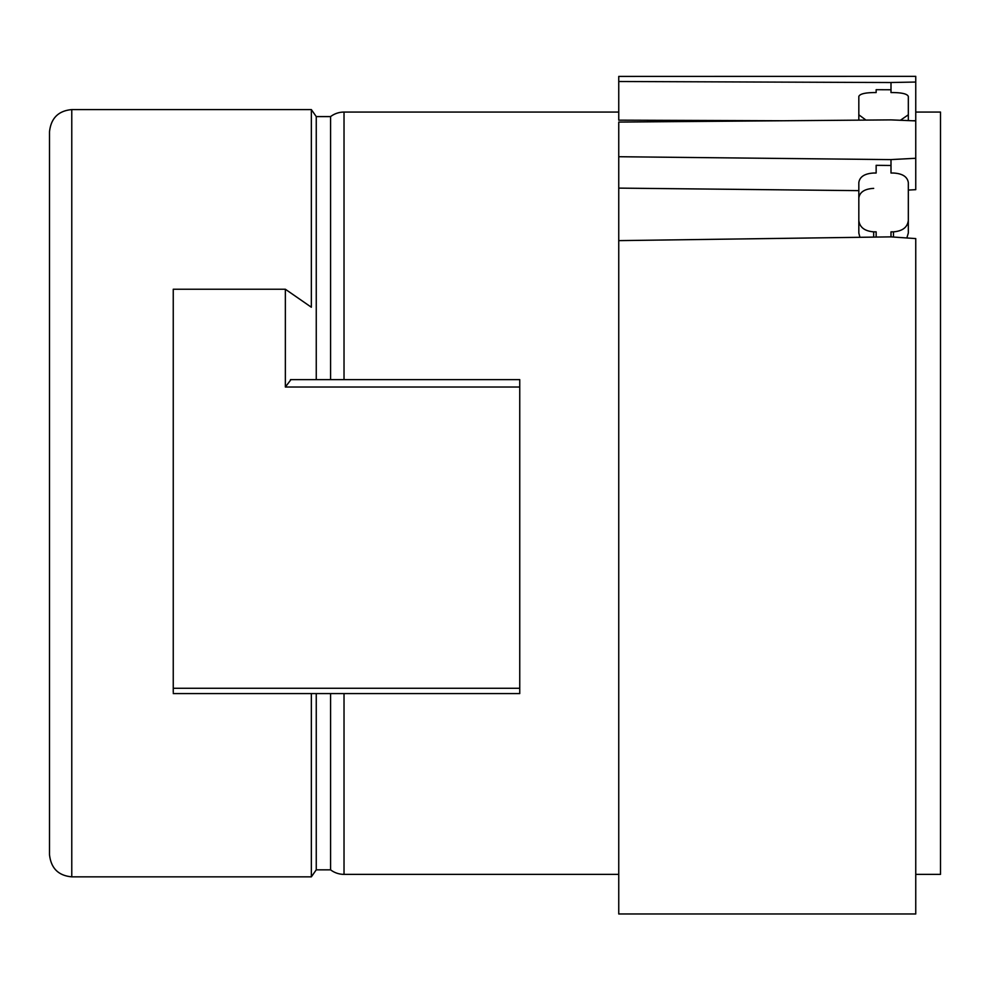 <?xml version="1.0" encoding="UTF-8"?>
<svg xmlns="http://www.w3.org/2000/svg" width="990" height="990" viewBox="0 0 990 990"><rect width="100%" height="100%" fill="white"/><g stroke="black" fill="none" stroke-linecap="round" stroke-linejoin="round"><path stroke-width="1.49" d="M290.961 379.628L285.355 387.028L285.355 289.241L311.355 307.234L311.355 109.593L71.775 109.593C58.373 110.793 50.948 118.218 49.5 131.868L49.5 854.568C50.948 868.218 58.373 875.643 71.775 876.843L311.355 876.843L311.355 693.582M49.5 344.718L49.5 235.967M49.5 493.218L49.5 812.345M49.5 419.005L49.5 436.293M49.5 144.738L49.5 179.388M316.256 379.628L316.256 116.597L311.355 109.593M316.256 693.582L316.256 869.839L311.355 876.843M173.25 692.344L173.25 289.241L285.355 289.241M316.256 116.597L330.573 116.597L330.573 379.628M330.573 693.582L330.573 869.839A22.275 22.275 0 0 0 344.025 874.368L618.75 874.368M290.466 379.628L519.75 379.628L519.75 693.582L173.25 693.582M858.825 190.649L618.75 188.112L618.75 156.717L891 159.613L891 165.478L876.15 165.318L876.15 173.027L876.15 165.318M618.75 240.644L618.75 913.968L915.75 913.968L915.75 238.59L891 236.87L618.75 240.632L618.75 188.112M782.682 120.755L618.75 120.161L618.75 81.502L891 82.529L891 89.756L876.15 89.694L876.15 92.565L876.15 89.694M330.573 116.597A22.275 22.275 0 0 1 344.025 112.068L618.75 112.068L618.75 76.416L915.75 76.341L915.75 120.693L912.57 120.755M876.15 173.027L873.675 173.027C864.641 173.559 859.691 176.752 858.825 182.63L858.825 220.51C859.716 227.353 864.666 231.128 873.675 231.846L876.15 231.846L876.15 237.068M891 159.588L915.75 158.276L915.75 120.891L891 119.889L618.75 122.079L618.75 156.717M891 173.027L891 165.478L891 173.027L893.475 173.027C902.472 173.547 907.422 176.74 908.325 182.63L908.325 233.046L906.84 237.959M893.475 237.031L893.475 231.846L891 231.846L891 236.87M893.475 231.846C902.496 231.115 907.446 227.341 908.325 220.51M859.926 237.291L858.825 233.046L858.825 220.51M858.825 197.975C859.716 192.085 864.666 188.88 873.675 188.372M915.75 158.264L915.75 189.672L908.325 190.068M908.325 96.475L908.325 114.803L908.325 96.475C907.422 94.038 902.472 92.726 893.475 92.565L891 92.565L891 89.756L891 92.565M858.825 115.682L858.825 96.475C859.691 94.038 864.641 92.738 873.675 92.565L876.15 92.565M858.825 96.475L858.825 114.803L865.978 120.087M900.417 120.26L908.325 114.803L908.325 120.582M891 82.504L915.75 82.046M915.75 76.341L915.75 112.068L940.5 112.068L940.5 874.368L915.75 874.368M915.75 115.607L915.75 120.693L915.75 115.607M915.75 156.024L915.75 189.672L915.75 156.024M858.825 120.149L858.825 114.803M940.5 542.718L940.5 530.343M940.5 456.093L940.5 443.718M940.5 839.718L940.5 740.718M940.5 245.718L940.5 146.718M915.75 156.618L915.75 189.672M71.775 109.593L71.775 876.843M285.355 387.028L519.75 387.028M344.025 693.582L344.025 874.368M344.025 112.068L344.025 379.628M173.25 688.273L519.75 688.273M873.675 231.846L873.675 237.105M316.256 869.839L330.573 869.839"/></g></svg>
